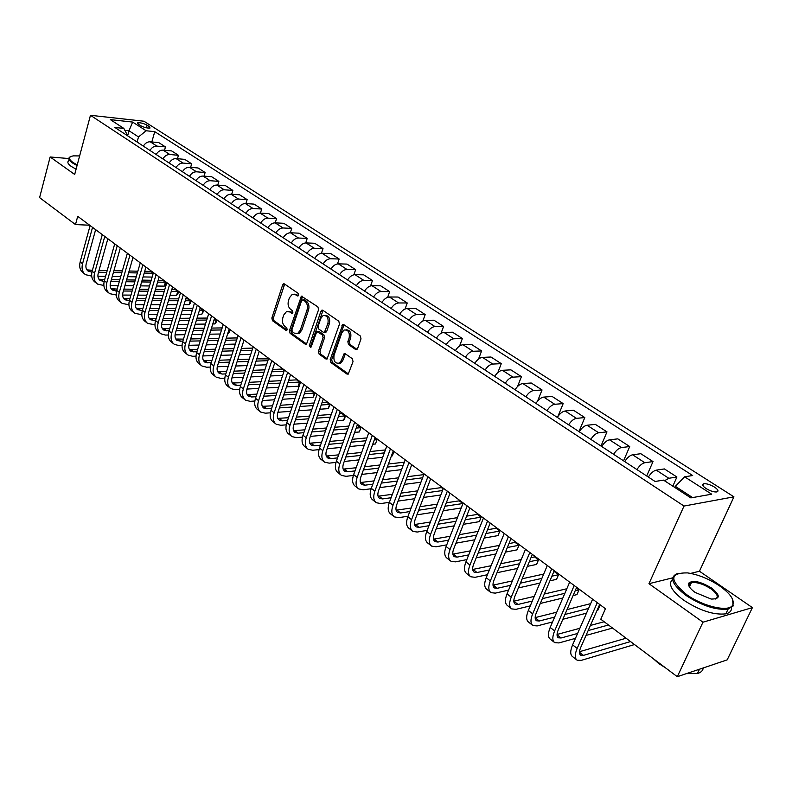 <?xml version="1.0" encoding="UTF-8"?>
<svg xmlns="http://www.w3.org/2000/svg" width="792" height="792" viewBox="0 0 792 792"><rect width="100%" height="100%" fill="white"/><g stroke="black" fill="none" stroke-linecap="round" stroke-linejoin="round"><path stroke-width="1.19" d="M298.574 295.228L298.099 293.307L284.496 283.982L283.536 283.853L282.625 284.962L271.844 318.018L272.498 320.73L285.863 330.304L287.179 329.66L286.714 327.74L284.971 326.492C282.635 324.383 281.922 321.463 282.853 317.74L283.754 314.978L286.486 311.573L289.773 311.949L292.258 313.266L292.852 312.523L292.387 310.593L290.624 309.365C288.268 307.276 287.555 304.356 288.486 300.594L289.407 297.812L292.258 294.317L295.465 294.703L297.238 295.921L298.574 295.228M714.513 487.11C710.315 484.635 706.751 483.516 703.831 483.744C701.752 484.437 702.504 486.05 706.098 488.555C710.295 491.03 713.869 492.169 716.809 491.951C718.908 491.238 718.146 489.624 714.513 487.11M355.549 349.46L356.826 349.539L357.608 348.52L361.003 338.827L360.281 335.947L343.916 324.73L342.728 324.641L330.175 359.707L330.878 362.548L346.945 374.052L348.252 374.121L353.034 361.588L352.311 358.707L345.342 353.806L344.084 353.727L341.332 360.449L339.313 363.102C335.095 363.736 333.343 361.132 334.056 355.281L341.788 332.868L343.995 330.066C348.173 329.551 349.896 332.185 349.143 337.956L347.837 341.728L348.549 344.589L355.549 349.46L357.004 349.411M648.955 583.704L702.969 622.195L677.299 676.705L727.185 659.865L752.4 607.612L699.455 571.23L733.937 496.841L684.011 506.048L648.955 583.704L672.665 577.843M68.815 158.548L50.143 156.974L74.686 174.468L90.466 115.295L684.011 506.048M50.143 156.974L39.6 197.614L75.487 224.572L89.674 225.225M677.299 676.705L600.791 619.225L605.434 608.731L77.715 216.335L75.487 224.572M318.582 309.672L317.889 306.88L301.386 296.139L289.436 330.591L290.1 333.333L305.316 344.233L306.445 344.342L318.582 309.672M322.879 310.296L338.798 321.215L339.501 324.057L327.066 359.033L325.849 358.944L319.117 354.123L318.424 351.311L323.077 337.659L322.384 334.848L316.79 331.62L311.177 346.827L310.632 347.53L309.345 345.51L320.908 311.276L321.78 310.197L322.879 310.296M138.362 124.235L140.56 125.641C144.292 127.552 147.46 128.334 150.054 127.997L149.332 126.591L147.134 125.186C143.401 123.295 140.243 122.513 137.66 122.849L138.362 124.235M733.937 496.841L143.946 121.225L90.466 115.295M127.779 135.907L123.839 128.413L114.899 127.472L655.063 481.467L663.557 480.13L690.832 497.901L711.671 494.188L684.615 476.804L692.673 475.527L154.747 131.66L146.144 130.759L138.511 136.937L137.095 142.015M123.839 128.413L110.365 119.632L132.64 122.077L146.144 130.759M702.969 622.195L752.4 607.612M127.67 135.61L129.017 130.749L124.849 130.314M138.511 136.937L129.017 130.749L132.64 122.077M692.604 497.584L675.338 486.347L674.833 487.476M151.836 141.946L154.747 131.66M164.528 150.252L165.478 146.926L158.826 142.639L150.223 141.788C147.441 141.709 145.144 143.154 143.352 146.114M177.448 158.717L178.447 155.301L171.666 150.925L163.053 150.114C160.261 150.054 157.954 151.51 156.143 154.499M190.625 167.34L191.654 163.825L184.754 159.37L176.131 158.598C173.329 158.548 171.013 160.024 169.181 163.043M204.049 176.141L205.128 172.517L198.089 167.983L189.456 167.241C186.645 167.211 184.318 168.706 182.467 171.745M217.731 185.11L218.859 181.388L211.682 176.755L203.039 176.062C200.227 176.032 197.891 177.556 196.02 180.625M231.68 194.258L232.858 190.417L225.542 185.694L216.889 185.051C214.078 185.041 211.721 186.585 209.831 189.684M245.906 203.594L247.144 199.633L239.679 194.822L231.016 194.208C228.205 194.218 225.839 195.792 223.918 198.911M260.42 213.117L261.707 209.038L254.093 204.128L245.431 203.564C242.609 203.584 240.233 205.178 238.293 208.336M275.22 222.839L276.566 218.622L268.805 213.612L260.132 213.107C257.311 213.147 254.915 214.761 252.955 217.948M290.317 232.769L291.733 228.413L283.803 223.294L275.131 222.839C272.309 222.899 269.904 224.532 267.924 227.75M305.722 242.916L307.207 238.402L299.119 233.185L290.446 232.779C287.625 232.848 285.209 234.511 283.199 237.768M321.443 253.291L323.007 248.599L314.751 243.273L306.078 242.916C303.257 243.015 300.821 244.708 298.792 247.985M337.491 263.914L339.144 259.014L330.709 253.569L322.047 253.272C319.216 253.39 316.77 255.103 314.721 258.42M353.866 274.774L355.628 269.646L347.015 264.092L338.342 263.855C335.521 263.993 333.066 265.736 330.987 269.082M370.577 285.902L372.458 280.517L363.657 274.834L355.004 274.666C352.173 274.824 349.708 276.596 347.609 279.972M387.644 297.307L389.654 291.614L380.665 285.813L372.022 285.704C369.201 285.882 366.716 287.684 364.587 291.1M405.068 308.999L407.237 302.96L398.049 297.03L389.417 296.99C386.595 297.198 384.1 299.029 381.942 302.475M422.859 320.998L425.205 314.563L415.81 308.494L407.197 308.524C404.375 308.761 401.871 310.622 399.683 314.107M441.025 333.333L443.589 326.423L433.976 320.215L425.383 320.324C422.562 320.582 420.047 322.473 417.829 325.997M459.578 346.005L462.38 338.55L452.549 332.204L443.975 332.392C441.164 332.68 438.639 334.6 436.392 338.164M478.507 359.063L481.605 350.955L471.557 344.47L463.003 344.738C460.202 345.045 457.657 347.005 455.38 350.608M497.831 372.557L501.287 363.657L491 357.014L482.477 357.37C479.675 357.707 477.121 359.707 474.814 363.34M517.532 386.526L521.423 376.655L510.889 369.854L502.405 370.3C499.613 370.676 497.049 372.695 494.713 376.378M537.58 401.089L542.045 389.961L531.264 383.001L522.809 383.546C520.027 383.942 517.453 386.011 515.077 389.733M557.885 416.523L563.171 403.593L552.123 396.465L543.708 397.099C540.936 397.534 538.352 399.643 535.946 403.405M578.972 431.6L584.803 417.562L573.487 410.256L565.122 410.998C562.36 411.464 559.756 413.602 557.321 417.414M600.989 446.035L606.979 431.868L595.376 424.383L587.06 425.235C584.308 425.74 581.704 427.918 579.229 431.769M623.561 460.825L629.709 446.54L617.819 438.867L609.553 439.827C606.821 440.372 604.197 442.589 601.692 446.49M646.698 475.992L653.014 461.578L640.817 453.707L632.61 454.786C629.897 455.37 627.264 457.637 624.72 461.587M672.824 486.169L676.913 477.002L664.409 468.933L656.271 470.141C653.568 470.765 650.925 473.072 648.341 477.071M165.478 146.926L156.865 146.104C154.074 146.025 151.777 147.48 149.975 150.45M178.447 155.301L169.825 154.509C167.023 154.45 164.716 155.915 162.895 158.915M191.654 163.825L183.021 163.073C180.22 163.033 177.903 164.518 176.062 167.548M205.128 172.517L196.485 171.805C193.674 171.775 191.347 173.29 189.476 176.349M218.859 181.388L210.207 180.715C207.395 180.695 205.049 182.229 203.168 185.318M232.858 190.417L224.205 189.793C221.384 189.793 219.028 191.347 217.127 194.456M247.144 199.633L238.471 199.049C235.66 199.069 233.284 200.643 231.353 203.791M261.707 209.038L253.034 208.504C250.213 208.534 247.827 210.137 245.886 213.305M276.566 218.622L267.894 218.137C265.072 218.186 262.677 219.82 260.697 223.017M291.733 228.413L283.061 227.977C280.229 228.046 277.824 229.7 275.824 232.937M307.207 238.402L298.535 238.026C295.713 238.105 293.288 239.788 291.268 243.055M323.007 248.599L314.335 248.272C311.513 248.381 309.078 250.084 307.039 253.381M339.144 259.014L330.482 258.746C327.65 258.875 325.205 260.608 323.136 263.934M355.628 269.646L346.965 269.448C344.134 269.597 341.679 271.349 339.58 274.715M372.458 280.517L363.805 280.378C360.984 280.546 358.509 282.328 356.39 285.734M389.654 291.614L381.021 291.545C378.2 291.733 375.715 293.555 373.567 296.99M407.237 302.96L398.614 302.96C395.792 303.178 393.297 305.019 391.119 308.494M425.205 314.563L416.602 314.632C413.78 314.87 411.276 316.75 409.068 320.255M443.589 326.423L434.996 326.571C432.185 326.839 429.66 328.739 427.433 332.293M462.38 338.55L453.816 338.778C451.004 339.075 448.47 341.015 446.213 344.599M481.605 350.955L473.072 351.272C470.27 351.599 467.726 353.569 465.429 357.192M501.287 363.657L492.782 364.063C489.981 364.409 487.427 366.419 485.1 370.082M521.423 376.655L512.949 377.15C510.167 377.537 507.593 379.576 505.247 383.288M542.045 389.961L533.61 390.555C530.838 390.971 528.254 393.06 525.868 396.802M563.171 403.593L554.776 404.286C552.004 404.742 549.42 406.86 546.995 410.652M584.803 417.562L576.457 418.354C573.705 418.839 571.101 421.007 568.646 424.839M606.979 431.868L598.683 432.778C595.94 433.303 593.327 435.501 590.842 439.382M629.709 446.54L621.472 447.559C618.74 448.123 616.117 450.371 613.592 454.291M653.014 461.578L644.837 462.726C642.134 463.33 639.49 465.617 636.926 469.587M676.913 477.002L668.814 478.279L664.528 480.754M675.338 486.347L684.615 476.804M699.455 571.23L690.644 573.398M298.356 295.654L294.287 294.159M288.536 311.385L292.664 312.909M284.684 284.1L273.359 318.008L274.012 320.72L287.011 330.017M302.564 296.366L290.951 330.561L291.614 333.303L306.742 344.134M302.97 299.861L301.623 300.544L291.892 329.838L292.357 331.769L294.218 333.095L297.703 333.442L300.317 330.125L307.029 310.028C307.989 306.217 307.266 303.267 304.851 301.158L302.97 299.861L304.484 299.861L302.821 299.782M297.079 333.68L299.218 333.412L301.831 330.096L300.317 330.125M304.484 299.861L306.365 301.158C308.781 303.267 309.504 306.217 308.543 310.018L301.831 330.096M327.314 358.845L320.631 354.073L319.117 354.123M317.721 331.601L319.443 331.69L323.898 334.818L324.591 337.63L319.938 351.262L320.631 354.073M322.997 310.375L310.86 345.47L311.048 347.114M327.938 323.403C328.68 317.83 327.066 315.226 323.067 315.592L320.78 318.453L318.127 326.294L318.82 329.096L323.275 332.224L324.433 332.313L327.938 323.403L329.452 323.383C330.254 318.216 328.799 315.553 325.057 315.394M324.997 332.303L326.769 331.244L325.255 331.274M329.452 323.383L326.769 331.244M346.114 329.799C349.975 329.957 351.49 332.67 350.658 337.917L349.351 341.679L350.064 344.54L357.034 349.391M338.669 363.389L340.827 363.043L342.847 360.39L341.332 360.449M345.381 353.826L342.847 360.39M343.995 324.779L331.69 359.647L332.392 362.488L348.45 373.973L346.945 374.052M84.794 274.101L83.19 272.844C80.022 270.428 79.012 266.795 80.16 261.954L90.12 225.562M91.704 276.111L85.556 274.695C82.398 272.28 81.388 268.646 82.536 263.795L92.545 227.353M95.634 229.65L86.199 263.885C85.427 267.122 86.1 269.547 88.229 271.161L91.931 272.102M86.922 269.864L92.407 270.3M98.515 272.22L106.702 272.369M113.385 272.488L121.849 272.646M128.621 272.775L137.363 272.933M144.213 273.052L153.252 273.22M153.262 273.181L150.925 271.438L144.718 271.319M99.01 270.428L107.207 270.597M113.89 270.725L122.354 270.884M129.116 271.012L137.867 271.191M152.123 277.081L143.085 276.933M136.234 276.824L127.492 276.685M120.731 276.576L112.266 276.448M105.584 276.339L97.911 276.21M96.782 283.496L95.129 282.2C91.961 279.784 90.971 276.141 92.139 271.27L102.307 234.62M103.861 285.486L97.535 284.09C94.377 281.685 93.387 278.032 94.565 273.151L104.772 236.452M107.861 238.748L98.238 273.22C97.446 276.477 98.109 278.913 100.228 280.526L104.168 281.447M98.911 279.2L104.673 279.606M110.831 281.536L119.285 281.645M126.047 281.724L134.788 281.843M141.629 281.932L150.668 282.041M157.598 282.14L165.429 282.239L162.994 280.418L158.123 280.348M111.355 279.695L119.81 279.814M126.572 279.913L135.313 280.031M142.154 280.13L151.193 280.259M164.281 286.12L165.429 282.239L166.102 282.883L165.647 284.427L164.281 286.12L156.45 286.041M149.52 285.962L140.491 285.872M133.64 285.793L124.908 285.704M118.147 285.635L110.147 285.546M108.979 293.07L107.286 291.733C104.128 289.327 103.148 285.665 104.346 280.754L114.721 243.847M116.266 295.03L109.741 293.664C106.583 291.258 105.613 287.595 106.811 282.675L117.236 245.718M120.315 248.005L110.494 282.724C109.682 286.011 110.335 288.456 112.454 290.06L116.642 290.961M111.118 288.714L117.166 289.07M123.384 291.01L132.115 291.08M138.956 291.129L147.985 291.199M154.915 291.248L164.241 291.317M171.26 291.367L177.764 291.416L175.28 289.565L171.805 289.535M123.928 289.13L132.66 289.199M139.501 289.258L148.53 289.337M155.46 289.397L164.785 289.476M176.586 295.317L177.764 291.416L178.418 292.04L177.952 293.604L176.586 295.317L170.092 295.287M163.073 295.258L153.747 295.208M146.817 295.178L137.798 295.129M130.957 295.099L122.621 295.06M121.414 302.821L119.671 301.445C116.523 299.049 115.553 295.376 116.78 290.426L127.373 253.262M128.908 304.742L122.176 303.415C119.028 301.01 118.067 297.337 119.295 292.387L129.938 255.163M133.006 257.45L122.988 292.406C122.156 295.713 122.8 298.168 124.908 299.772L129.353 300.663M123.562 298.396L129.918 298.713M136.184 300.673L145.203 300.683M152.133 300.693L161.449 300.712M168.468 300.722L178.111 300.732M185.209 300.742L190.318 300.752L187.793 298.871L185.783 298.861M136.749 298.733L145.768 298.762M152.698 298.772L162.023 298.802M169.033 298.822L178.675 298.851M189.12 304.682L190.318 300.752L190.951 301.366L190.476 302.94L189.12 304.682L184.011 304.692M176.913 304.702L167.27 304.712M160.261 304.712L150.945 304.722M144.025 304.732L135.333 304.742M134.086 312.751L132.294 311.345C129.145 308.949 128.205 305.267 129.462 300.287L140.273 262.845M141.798 314.642L134.848 313.345C131.7 310.959 130.759 307.266 132.026 302.277L142.887 264.785M145.946 267.072L135.719 302.287C134.868 305.613 135.501 308.078 137.61 309.672L142.322 310.543M136.244 308.266L142.906 308.533M149.243 310.504L158.558 310.464M165.568 310.434L175.2 310.395M182.299 310.355L192.268 310.315M199.455 310.286L203.099 310.266L200.049 308.345M149.827 308.514L159.143 308.484M166.152 308.464L175.794 308.435M182.893 308.405L192.862 308.375M201.881 314.226L203.099 310.266L203.722 310.87L201.881 314.226L198.238 314.256M191.05 314.305L181.081 314.375M173.993 314.424L164.35 314.493M157.351 314.533L148.302 314.602M79.626 155.925L73.428 155.875C68.409 156.697 68.191 158.855 72.795 162.34L77.23 164.924M77.052 165.587L72.221 162.805C68.726 160.261 67.934 158.341 69.835 157.054L70.429 156.757M66.835 218.067L61.271 213.889M76.091 169.211L71.26 166.429C67.775 163.875 66.983 161.944 68.884 160.647M719.611 585.912C708.889 578.823 698.158 574.477 687.436 572.893C669.547 572.764 669.299 580.021 686.684 594.653C703.217 606.702 729.383 612.503 732.719 604.999C734.709 599.95 730.333 593.594 719.611 585.912M732.58 599.287L733.135 606.009L728.115 609.078C716.107 610.365 702.058 605.811 685.961 595.416C671.586 584.199 668.923 576.833 677.952 573.319M711.572 588.05C720.601 595.455 720.453 599.118 711.117 599.049L695.109 592.416C689.921 588.614 687.803 585.506 688.773 583.09C693.04 579.883 700.643 581.536 711.572 588.05M715.206 599.098C718.928 597.217 717.483 593.782 710.869 588.793C703.385 584.031 696.911 581.981 691.446 582.635L689.188 584.09L689.218 586.595M665.379 667.755L658.637 663.468L653.39 658.746M731.501 607.721C731.689 610.86 729.798 612.909 725.838 613.849C713.83 615.176 699.801 610.632 683.743 600.217C671.487 590.911 667.775 583.961 672.606 579.388M688.793 585.714L690.04 585.684M703.276 667.933C702.88 670.685 700.93 672.547 697.435 673.527L686.407 673.626M147.005 322.888L145.154 321.433C142.025 319.047 141.095 315.345 142.382 310.335L153.42 272.626M154.935 324.74L147.757 323.473C144.629 321.087 143.708 317.384 144.995 312.365L156.083 274.606M159.143 276.883L148.698 312.345C147.827 315.701 148.45 318.176 150.549 319.77L155.549 320.602M149.173 318.325L156.163 318.542M162.548 320.522L172.181 320.423M179.269 320.344L189.239 320.245M196.426 320.166L206.732 320.057M214.018 319.978L216.127 319.948L214.424 318.681M163.162 318.473L172.795 318.384M179.883 318.315L189.852 318.226M197.04 318.156L207.355 318.057M214.88 323.938L216.127 319.948L216.721 320.542L216.226 322.136L214.88 323.938L212.771 323.968M205.494 324.067L195.179 324.205M188.001 324.294L178.042 324.433M170.943 324.522L161.538 324.651M160.172 333.214L158.271 331.719C155.143 329.343 154.242 325.631 155.559 320.582L166.835 282.595M168.35 335.016L165.518 335.075L160.925 333.798C157.796 331.422 156.895 327.71 158.222 322.651L169.547 284.615M172.597 286.882L161.924 322.611C161.043 325.987 161.647 328.462 163.736 330.056L169.042 330.858M162.35 328.581L169.676 328.739M176.131 330.739L186.08 330.561M193.268 330.442L203.574 330.264M210.85 330.135L221.512 329.957M176.764 328.621L186.724 328.472M193.911 328.353L204.217 328.195M211.494 328.076L222.156 327.908M228.116 333.838L229.383 329.818L229.957 330.403L229.452 332.006L227.621 333.848M220.245 333.996L209.583 334.204M202.306 334.343L192.001 334.551M184.823 334.689L175.042 334.887M173.596 343.738L171.646 342.203C168.528 339.837 167.637 336.105 168.993 331.026L180.507 292.763M182.031 345.49L178.942 345.579L174.349 344.332C171.23 341.956 170.349 338.233 171.706 333.135L183.279 294.822M186.318 297.089L175.418 333.066C174.507 336.471 175.101 338.966 177.19 340.54L182.804 341.312M175.784 339.035L183.467 339.125M189.981 341.134L200.277 340.897M207.554 340.718L218.216 340.461M225.591 340.293L236.62 340.025M190.644 338.966L200.95 338.728M208.227 338.57L218.879 338.332M226.255 338.164L237.293 337.917M235.333 344.084L224.294 344.372M216.919 344.57L206.266 344.857M198.99 345.045L188.823 345.312M187.288 354.479L185.279 352.905C182.17 350.539 181.309 346.797 182.695 341.679L194.456 303.138M195.99 356.172L192.634 356.281L188.041 355.063C184.932 352.707 184.081 348.965 185.467 343.837L197.287 305.237M200.317 307.494L189.179 343.738C188.249 347.163 188.823 349.668 190.902 351.242L196.852 351.965M189.486 349.698L197.545 349.708M204.118 351.737L214.771 351.41M222.146 351.183L233.175 350.846M240.649 350.618L252.074 350.262M204.821 349.5L215.474 349.183M222.839 348.965L233.878 348.648M241.352 348.43L252.777 348.094M250.747 354.341L239.333 354.727M231.858 354.974L220.829 355.341M213.454 355.588L202.891 355.945M201.257 365.429L199.188 363.805C196.089 361.459 195.258 357.707 196.663 352.549L208.692 313.721M210.246 367.062L206.593 367.211L202 366.013C198.911 363.667 198.079 359.915 199.495 354.747L211.573 315.869M214.602 318.117L203.217 354.628C202.267 358.073 202.821 360.588 204.9 362.152L211.187 362.825M203.465 360.578L211.919 360.499M218.552 362.538L229.571 362.122M237.046 361.845L248.47 361.409M256.044 361.122L267.874 360.677M268.458 358.895L256.776 358.865M219.285 360.231L230.304 359.825M237.778 359.558L249.203 359.142M266.528 364.775L254.697 365.26M247.124 365.567L235.699 366.033M228.235 366.33L217.265 366.775M215.513 376.606L213.375 374.933C210.296 372.596 209.484 368.825 210.929 363.637L223.225 324.522M224.799 378.17L220.829 378.358L216.256 377.19C213.167 374.854 212.365 371.082 213.82 365.884L226.165 326.71M229.175 328.947L217.543 365.736C216.562 369.211 217.107 371.725 219.166 373.289L222.196 374.062L225.819 373.893M217.721 371.666L226.581 371.498M233.284 373.557L244.698 373.042M252.272 372.695L264.102 372.161M271.785 371.814L284.041 371.25M284.249 370.636L282.13 369.062L272.547 369.488M234.056 371.171L245.47 370.676M253.044 370.339L264.865 369.824M282.665 375.378L270.409 375.972M262.726 376.339L250.896 376.913M243.332 377.279L231.947 377.824M230.056 388.011L227.858 386.288C224.789 383.962 223.997 380.18 225.482 374.953L238.055 335.551M239.659 389.486L235.363 389.733L230.789 388.595C227.72 386.268 226.938 382.487 228.433 377.249L241.055 337.788M244.045 340.015L232.155 377.071C231.155 380.566 231.68 383.09 233.739 384.645L236.758 385.397L240.768 385.189M232.274 382.991L241.57 382.714M248.332 384.783L260.152 384.16M267.835 383.754L280.091 383.1M287.882 382.685L299.594 382.061L296.653 379.873L288.684 380.289M249.133 382.328L260.964 381.714M268.637 381.318L280.893 380.685M298.188 386.219L299.594 382.061L299.495 384.219L298.188 386.219L286.476 386.872M278.685 387.308L266.429 387.991M258.756 388.417L246.946 389.08M244.896 399.653L242.639 397.881C239.58 395.564 238.818 391.773 240.342 386.506L253.192 346.807M254.846 401.039L250.203 401.336L245.629 400.227C242.58 397.911 241.817 394.119 243.352 388.852L256.262 349.094M259.241 351.302L247.084 388.644C246.055 392.159 246.56 394.693 248.609 396.248L251.628 396.98L256.034 396.703M247.134 394.535L256.875 394.149M263.706 396.238L275.953 395.485M283.744 395.01L296.446 394.228M304.356 393.753L314.474 393.129L311.474 390.901L305.197 391.268M264.548 393.693L276.794 392.961M284.585 392.495L297.287 391.743M313.038 397.317L314.474 393.129L314.899 393.604L313.038 397.317L302.92 397.96M295.01 398.465L282.308 399.277M274.527 399.782L262.281 400.564M260.043 411.533L257.717 409.712C254.687 407.405 253.945 403.603 255.509 398.307L268.646 358.311M270.359 412.82L265.34 413.186L260.776 412.107C257.747 409.81 257.014 405.999 258.578 400.693L271.785 360.637M274.745 362.835L262.31 400.455C261.261 403.999 261.756 406.543 263.786 408.078L266.795 408.791L271.626 408.454M262.3 406.326L272.507 405.811M279.418 407.91L292.109 407.029M300.019 406.484L313.187 405.563M321.215 404.999L329.64 404.415L326.581 402.138L322.096 402.445M280.299 405.286L292.99 404.425M300.901 403.89L314.077 402.989M328.175 408.632L329.64 404.415L330.046 404.87L328.175 408.632L319.75 409.246M311.721 409.82L298.554 410.781M290.644 411.345L277.952 412.266M275.517 423.671L273.121 421.79C270.102 419.503 269.399 415.691 271.003 410.345L284.447 370.052M286.229 424.839L280.794 425.284L276.24 424.235C273.23 421.958 272.527 418.136 274.131 412.79L287.644 372.428M290.585 374.616L277.873 412.513C276.794 416.087 277.259 418.641 279.279 420.166L282.289 420.859L287.565 420.443M277.784 418.364L288.496 417.711M295.465 419.819L308.632 418.79M316.661 418.166L330.333 417.097M338.481 416.453L345.114 415.929L341.995 413.612L339.412 413.81M296.396 417.107L309.563 416.097M317.592 415.483L331.254 414.434M343.619 420.176L345.114 415.929L344.896 418.067L343.619 420.176L336.976 420.72M328.828 421.374L315.167 422.492M307.138 423.136L293.971 424.205M291.317 436.065L288.852 434.125C285.853 431.858 285.179 428.026 286.823 422.651L300.574 382.041M302.445 437.105L296.584 437.63L292.04 436.63C289.05 434.363 288.377 430.531 290.02 425.146L303.841 384.476M306.771 386.654L293.763 424.839C292.654 428.442 293.099 430.997 295.109 432.511L298.109 433.175L303.861 432.67M293.604 430.65L304.831 429.838M311.88 431.977L325.542 430.779M333.689 430.066L347.886 428.818M356.162 428.096L360.914 427.68L357.142 425.363M312.86 429.155L326.522 427.987M334.67 427.284L348.856 426.076M359.38 431.957L360.914 427.68L359.38 431.957L354.628 432.382M346.352 433.135L332.165 434.412M324.017 435.154L310.355 436.392M307.464 448.727L304.92 446.728C301.95 444.48 301.297 440.639 302.98 435.224L317.067 394.307M319.027 449.618L312.711 450.252L308.177 449.282C305.207 447.034 304.564 443.193 306.257 437.768L320.404 396.792M323.314 398.95L309.989 437.432C308.86 441.055 309.286 443.619 311.276 445.124L314.275 445.767L320.522 445.153M309.761 443.203L321.542 442.223M328.67 444.362L342.847 442.985M351.133 442.183L365.864 440.758M374.289 439.936L377.032 439.679L374.943 438.125M329.69 441.451L343.877 440.095M352.153 439.312L366.894 437.907M375.457 443.975L377.032 439.679L375.457 443.975L372.715 444.253M364.3 445.094L349.569 446.569M341.283 447.391L327.106 448.817M323.958 461.657L321.344 459.608C318.384 457.37 317.77 453.519 319.503 448.064L333.917 406.831M335.996 462.399L329.185 463.142L324.671 462.211C321.72 459.984 321.116 456.133 322.849 450.668L337.333 409.375M340.213 411.523L326.581 450.292C325.413 453.945 325.819 456.509 327.799 458.004L330.779 458.618L337.56 457.895M326.274 456.034L338.639 454.856M345.837 457.014L360.568 455.44M368.983 454.539L384.308 452.895M392.862 451.985L393.476 451.915L393.02 451.569M346.916 453.984L361.657 452.44M370.072 451.559L385.387 449.945M391.882 456.251L393.476 451.915L393.119 454.014L391.268 456.321M382.704 457.261L367.389 458.944M358.974 459.865L344.233 461.488M340.817 474.883L338.125 472.765C335.194 470.547 334.61 466.696 336.382 461.192L351.143 419.641M353.371 475.438L346.025 476.319L341.52 475.428C338.6 473.22 338.026 469.359 339.808 463.855L354.638 422.245M357.499 424.363L343.54 463.439C342.342 467.122 342.728 469.696 344.688 471.171L347.658 471.765L354.984 470.903M343.154 469.131L356.133 467.745M363.399 469.913L378.725 468.122M387.278 467.112L403.207 465.241M364.548 466.775L379.863 465.013M388.417 464.023L404.356 462.182M401.574 469.626L385.645 471.547M377.081 472.577L361.766 474.428M358.053 488.397L355.271 486.219C352.371 484.021 351.826 480.16 353.648 474.616L368.765 432.749M371.161 488.743L363.231 489.783L358.746 488.941C355.846 486.753 355.311 482.882 357.142 477.338L372.329 435.402M375.17 437.511L360.875 476.883C359.647 480.586 360.004 483.17 361.944 484.635L364.904 485.199L372.824 484.179M360.409 482.526L374.032 480.892M381.388 483.08L397.317 481.041M406.029 479.922L422.611 477.794M382.585 479.813L398.524 477.814M407.237 476.715L423.809 474.626M420.938 482.209L404.356 484.387M395.644 485.526L379.714 487.625M375.675 502.217L372.814 499.97C369.933 497.792 369.428 493.921 371.3 488.347L386.783 446.143M389.377 502.336L380.823 503.554L376.368 502.752C373.497 500.593 373.002 496.713 374.873 491.129L390.436 448.866M393.248 450.945L378.596 490.634C377.338 494.366 377.675 496.95 379.596 498.396L382.546 498.93L391.09 497.732M378.061 496.208L392.367 494.317M399.802 496.525L416.384 494.208M425.255 492.97L442.52 490.555M443.164 488.882L441.421 487.585L426.522 489.634M401.069 493.129L417.661 490.852M440.807 494.99L423.532 497.455M414.671 498.722L398.089 501.088M393.703 516.354L390.743 514.038C387.902 511.889 387.437 508.009 389.357 502.385L405.217 459.855M408.038 516.216L398.822 517.641L394.386 516.889C391.545 514.741 391.09 510.86 393.02 505.237L408.959 462.637M411.741 464.706L396.733 504.692C395.436 508.454 395.743 511.048 397.643 512.473L400.574 512.978L409.791 511.582M396.119 510.206L411.137 508.028M418.661 510.236L435.937 507.613M444.965 506.246L462.855 503.534L459.241 500.851L446.322 502.772M420.007 506.702L437.283 504.128M462.914 503.663L461.102 507.999L443.213 510.761M434.184 512.167L416.909 514.84M461.102 507.999L461.667 506.83M412.137 530.808L409.098 528.422C406.276 526.304 405.86 522.413 407.83 516.75L424.096 473.883M427.155 530.383L417.226 532.046L412.81 531.343C410.008 529.224 409.593 525.334 411.573 519.661L427.918 476.735M430.67 478.774L415.285 519.077C413.959 522.868 414.236 525.462 416.107 526.878L419.027 527.343L428.947 525.72M414.592 524.522L430.383 522.007M437.986 524.235L456.004 521.275M465.211 519.76L481.15 517.146L477.457 514.404L466.637 516.146M439.421 520.552L457.43 517.641M479.358 521.641L481.15 517.146L479.358 521.641L463.409 524.314M454.202 525.848L436.184 528.868M431.006 545.609L427.868 543.144C425.086 541.055 424.71 537.154 426.74 531.452L443.411 488.248M446.738 544.856L436.065 546.777L431.67 546.134C428.898 544.045 428.531 540.144 430.571 534.442L447.332 491.169M450.044 493.178L434.273 533.808C432.907 537.619 433.155 540.223 435.006 541.619L437.907 542.045L448.589 540.154M433.501 539.154L450.103 536.283M457.796 538.52L476.596 535.184M485.991 533.521L499.851 531.056L496.079 528.254L487.506 529.749M459.32 534.679L478.111 531.392M498.01 535.59L499.851 531.056L498.01 535.59L484.15 538.095M474.755 539.788L455.954 543.183M450.321 560.756L447.084 558.212C444.342 556.152 444.005 552.252 446.094 546.51L463.191 502.96M466.825 559.627L455.341 561.865L450.985 561.271C448.242 559.211 447.925 555.311 450.014 549.559L467.201 505.94M469.884 507.929L453.707 548.876C452.301 552.717 452.519 555.331 454.351 556.707L457.232 557.103L468.715 554.905M452.856 554.133L470.329 550.856M478.12 553.103L497.752 549.341M507.345 547.51L518.968 545.282L515.107 542.411L508.949 543.579M479.734 549.084L499.366 545.381M517.087 549.846L518.968 545.282L517.087 549.846L505.464 552.113M495.861 553.974L476.23 557.796M470.102 576.269L466.755 573.646C464.053 571.616 463.765 567.706 465.914 561.914L483.457 518.027M487.427 574.725L475.081 577.309L470.745 576.774C468.052 574.744 467.775 570.844 469.933 565.043L487.565 521.087M490.198 523.047L473.616 564.31C472.171 568.181 472.349 570.794 474.151 572.151L477.012 572.507L489.367 569.963M472.685 569.458L491.089 565.726M498.97 567.983L519.493 563.755M529.294 561.736L538.52 559.835L534.57 556.895L531.006 557.617M500.683 563.775L521.205 559.607M536.59 564.429L538.52 559.835L536.59 564.429L527.373 566.359M517.562 568.409L497.029 572.715M490.357 592.149L486.902 589.446C484.239 587.446 484.011 583.536 486.219 577.705L504.217 533.462M508.563 590.139L495.287 593.129L490.99 592.654C488.337 590.664 488.12 586.743 490.337 580.912L508.424 536.59M511.018 538.52L494 580.12C492.515 584.021 492.664 586.634 494.436 587.961L497.277 588.278L510.553 585.337M492.99 585.139L512.394 580.902M520.364 583.169L541.857 578.408M551.885 576.19L558.518 574.715L554.479 571.715L553.707 571.883M522.205 578.764L543.688 574.071M558.518 574.715L556.548 579.348L549.905 580.833M539.877 583.09L518.384 587.931M511.107 608.424L507.543 605.633C504.92 603.672 504.752 599.752 507.019 593.881L525.492 549.282M530.264 605.88L515.988 609.325L511.731 608.909C509.117 606.959 508.959 603.049 511.236 597.158L529.808 552.489M532.353 554.39L514.889 596.317C513.364 600.247 513.473 602.861 515.216 604.167L518.027 604.444L532.303 601.049M513.81 601.187L534.263 596.386M542.342 598.663L564.864 593.297M575.141 590.862L578.982 589.941L576.368 588.001M544.312 594.03L566.824 588.753M578.982 589.941L576.962 594.604L573.111 595.534M562.845 598.01L540.312 603.454M532.363 625.096L528.69 622.215C526.116 620.294 525.997 616.374 528.333 610.454L547.302 565.498M552.549 621.948L537.194 625.918L532.976 625.581C530.422 623.67 530.313 619.75 532.66 613.82L551.727 568.795M554.232 570.656L536.293 612.919C534.719 616.879 534.798 619.492 536.511 620.77L539.293 621.007L554.648 617.087M564.934 614.463L588.575 608.424M599.098 605.741L599.93 605.524L599.376 605.118M535.154 617.621L556.746 612.186M567.032 609.592L590.664 603.653M599.93 605.524L597.861 610.226L597.029 610.434M586.496 613.166L562.845 619.285M554.162 642.193L550.361 639.213C547.846 637.332 547.787 633.412 550.192 627.452L569.666 582.13M575.457 638.352L558.934 642.936L554.766 642.659C552.252 640.787 552.212 636.867 554.628 630.907L574.21 585.506M576.665 587.327L558.241 629.937C556.627 633.927 556.657 636.54 558.33 637.798L561.092 637.976L577.606 633.461M588.159 630.571L608.484 625.007M557.053 634.451L579.863 628.294M590.416 625.442L604.138 621.74M612.562 628.066L586.021 635.422M576.517 659.716L572.586 656.637C570.121 654.806 570.131 650.885 572.596 644.876L592.614 599.197M634.511 644.559L581.229 660.379L577.101 660.182C574.646 658.35 574.665 654.43 577.15 648.42L597.277 602.663M599.673 604.444L580.744 647.391C579.081 651.41 579.071 654.024 580.714 655.251L583.437 655.38L630.531 641.569M579.516 651.697L626.086 638.223M156.865 146.104L150.223 141.788M169.825 154.509L163.053 150.114M183.021 163.073L176.131 158.598M196.485 171.805L189.456 167.241M210.207 180.715L203.039 176.062M224.205 189.793L216.889 185.051M238.471 199.049L231.016 194.208M253.034 208.504L245.431 203.564M267.894 218.137L260.132 213.107M283.061 227.977L275.131 222.839M298.535 238.026L290.446 232.779M314.335 248.272L306.078 242.916M330.482 258.746L322.047 253.272M346.965 269.448L338.342 263.855M363.805 280.378L355.004 274.666M381.021 291.545L372.022 285.704M398.614 302.96L389.417 296.99M416.602 314.632L407.197 308.524M434.996 326.571L425.383 320.324M453.816 338.778L443.975 332.392M473.072 351.272L463.003 344.738M492.782 364.063L482.477 357.37M512.949 377.15L502.405 370.3M533.61 390.555L522.809 383.546M554.776 404.286L543.708 397.099M576.457 418.354L565.122 410.998M598.683 432.778L587.06 425.235M621.472 447.559L609.553 439.827M644.837 462.726L632.61 454.786M668.814 478.279L656.271 470.141M146.391 127.829L147.134 125.186M148.896 128.155L149.332 126.591M296.98 294.703L295.465 294.703M292.406 313.177L291.525 313.187M291.288 311.939L289.773 311.949M286.763 330.294L285.863 330.304M274.012 320.72L272.498 320.73M273.359 318.008L271.844 318.018M284.14 284.981L282.625 284.962M298.089 295.921L297.238 295.921M306.662 344.203L305.316 344.233M291.614 333.303L290.1 333.333M290.951 330.561L289.436 330.591M302.009 297.248L300.485 297.238M308.543 310.018L307.029 310.028M306.365 301.158L304.851 301.158M327.274 358.885L325.849 358.944M319.938 351.262L318.424 351.311M324.591 337.63L323.077 337.659M323.898 334.818L322.384 334.848M319.443 331.69L317.929 331.719M310.86 345.47L309.345 345.51M322.423 311.266L320.908 311.276M350.064 344.54L348.549 344.589M349.351 341.679L347.837 341.728M350.658 337.917L349.143 337.956M344.827 354.677L343.312 354.727M332.392 362.488L330.878 362.548M331.69 359.647L330.175 359.707M343.411 325.67L341.897 325.7M80.16 261.954L82.536 263.795M88.882 270.24L91.258 272.082M92.139 271.27L94.565 273.151M100.841 279.546L103.257 281.437M104.346 280.754L106.811 282.675M113.028 289.04L115.493 290.961M116.78 290.426L119.295 292.387M125.433 298.703L127.948 300.663M129.462 300.287L132.026 302.277M138.085 308.553L140.639 310.543M142.382 310.335L144.995 312.365M150.975 318.592L153.579 320.621M155.559 320.582L158.222 322.651M164.112 328.828L166.775 330.898M168.993 331.026L171.706 333.135M177.517 339.263L180.22 341.372M182.695 341.679L185.467 343.837M191.179 349.896L193.941 352.054M196.663 352.549L199.495 354.747M205.108 360.746L207.93 362.944M210.929 363.637L213.82 365.884M219.325 371.824L222.196 374.062M225.482 374.953L228.433 377.249M233.828 383.11L236.758 385.397M240.342 386.506L243.352 388.852M248.629 394.644L251.628 396.98M255.509 398.307L258.578 400.693M263.736 406.405L266.795 408.791M271.003 410.345L274.131 412.79M279.16 418.423L282.289 420.859M286.823 422.651L290.02 425.146M294.921 430.69L298.109 433.175M302.98 435.224L306.257 437.768M311.008 443.223L314.275 445.767M319.503 448.064L322.849 450.668M327.452 456.024L330.779 458.618M336.382 461.192L339.808 463.855M344.253 469.112L347.658 471.765M353.648 474.616L357.142 477.338M361.429 482.486L364.904 485.199M371.3 488.347L374.873 491.129M378.982 496.158L382.546 498.93M389.357 502.385L393.02 505.237M396.94 510.147L400.574 512.978M407.83 516.75L411.573 519.661M415.305 524.443L419.027 527.343M426.74 531.452L430.571 534.442M434.095 539.085L437.907 542.045M446.094 546.51L450.014 549.559M453.331 554.063L457.232 557.103M465.914 561.914L469.933 565.043M473.022 569.399L477.012 572.507M486.219 577.705L490.337 580.912M493.188 585.1L497.277 588.278M507.019 593.881L511.236 597.158M513.84 601.178L518.027 604.444M528.333 610.454L532.66 613.82M535.154 617.78L539.293 621.007M550.192 627.452L554.628 630.907M557.043 634.828L561.092 637.976M572.596 644.876L577.15 648.42M579.477 652.301L583.437 655.38M702.94 485.704L703.831 483.744M137.491 123.463L137.66 122.849M284.288 283.863L283.536 283.853M302.207 296.149L301.386 296.139M299.218 333.412L297.703 333.442M325.948 332.284L324.433 332.313M322.69 310.187L321.78 310.197M340.827 363.043L339.313 363.102M345.144 353.687L344.084 353.727M343.738 324.621L342.728 324.641M87.714 270.765L88.229 271.161M99.723 280.13L100.228 280.526M111.949 289.664L112.454 290.06M124.403 299.386L124.908 299.772M137.105 309.286L137.61 309.672M725.838 613.849L728.115 609.078M691.446 582.635L689.446 586.971M697.435 673.527L699.484 669.22M689.188 584.09L688.773 583.09M732.719 604.999L733.135 606.009M150.044 319.374L150.549 319.77M163.231 329.66L163.736 330.056M176.685 340.154L177.19 340.54M190.407 350.856L190.902 351.242M204.405 361.766L204.9 362.152M233.244 384.268L233.739 384.645M248.114 395.861L248.609 396.248"/></g></svg>
